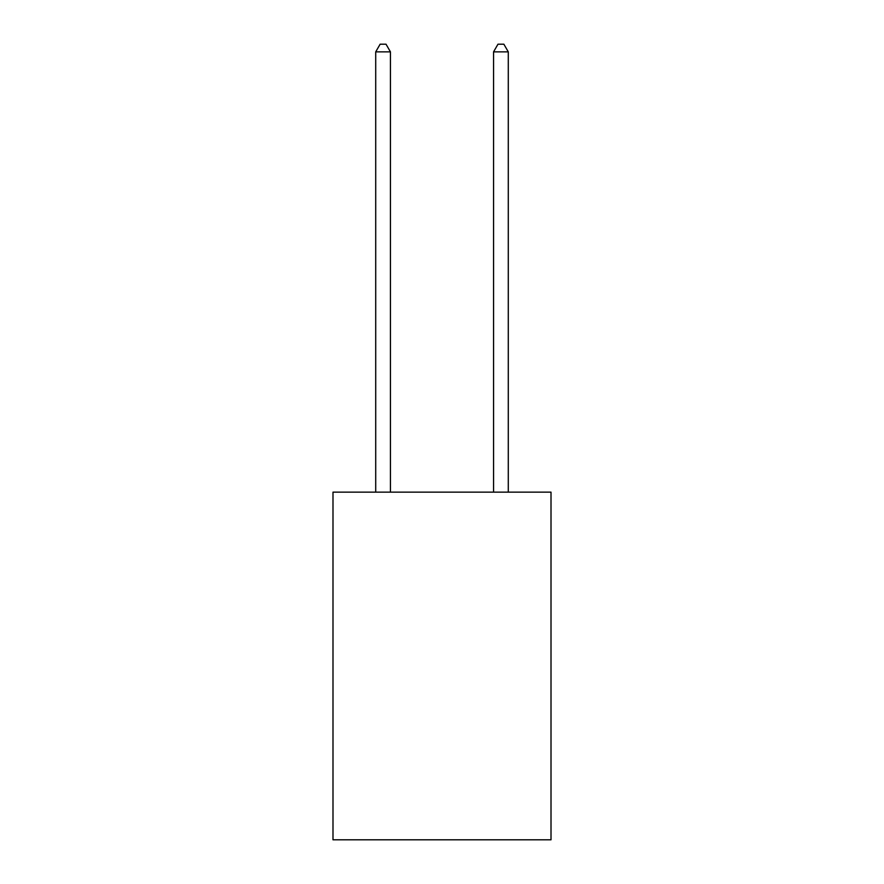 <?xml version="1.0" encoding="UTF-8"?>
<svg xmlns="http://www.w3.org/2000/svg" width="884" height="884" viewBox="0 0 884 884"><rect width="100%" height="100%" fill="white"/><g stroke="black" fill="none" stroke-linecap="round" stroke-linejoin="round"><path stroke-width="1.33" d="M551.008 492.145L551.008 839.8L332.992 839.8L332.992 492.145L551.008 492.145M390.441 492.145L390.441 51.858L375.711 51.858L375.711 492.145M375.711 51.858L380.131 44.2L386.021 44.2L390.441 51.858M508.289 492.145L508.289 51.858L493.559 51.858L493.559 492.145M493.559 51.858L497.979 44.2L503.869 44.2L508.289 51.858"/></g></svg>
